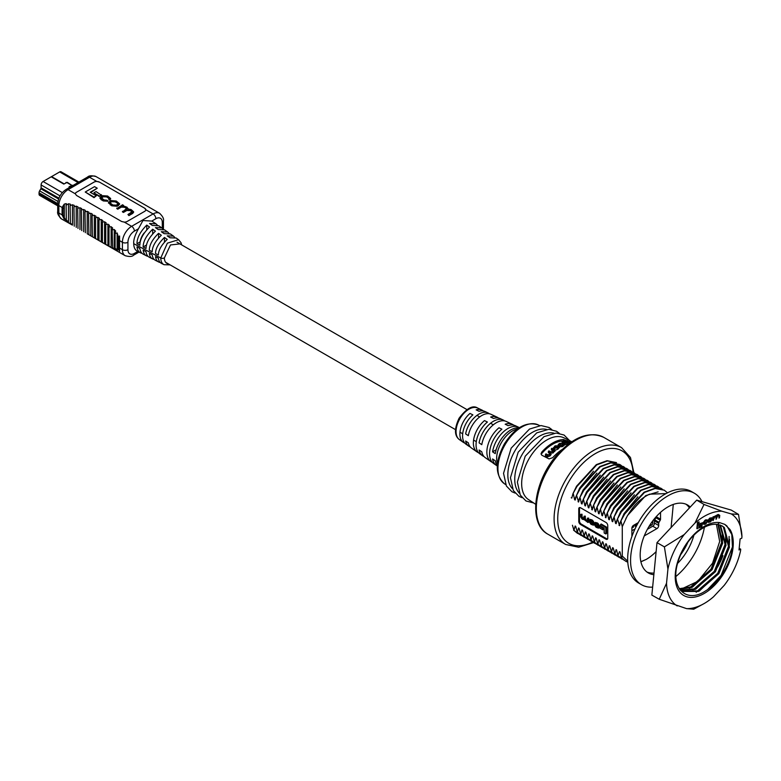 <?xml version="1.0" encoding="UTF-8"?>
<svg xmlns="http://www.w3.org/2000/svg" width="781" height="781" viewBox="0 0 781 781"><rect width="100%" height="100%" fill="white"/><g stroke="black" fill="none" stroke-linecap="round" stroke-linejoin="round"><path stroke-width="1.17" d="M644.247 535.922L656.909 528.62A2.568 1.484 120 0 0 658.715 525.476L658.715 523.377A1.542 0.888 -60 0 1 659.037 522.304L660.209 520.263A1.542 0.888 120 0 0 660.531 519.199L660.531 512.346M638.272 522.626L633.518 525.369A2.304 1.328 120 0 0 631.888 528.2L631.888 535.737A1.542 0.888 120 0 0 631.995 536.215M584.012 518.584L582.411 518.809L581.298 517.256L581.298 514.669L580.722 514.328L580.722 517.002L582.226 519.248L584.217 519.658L587.986 522.509L588.708 522.089L588.708 518.106L587.4 518.184L587.4 520.683L586.316 521.064L584.588 518.975L584.588 516.563L585.32 516.143L584.012 516.231L583.798 519.287M584.003 518.848L582.03 516.837L582.03 514.249L580.722 514.328M588.122 520.273L586.453 520.302L585.32 518.564L585.32 516.143M606.525 527.087L601.253 524.031L600.521 524.451L600.521 526.023L604.182 528.132L604.182 533.013L605.802 533.95L605.802 527.497L606.525 527.087L606.525 533.53L605.802 533.95M579.707 507.543A2.568 1.484 -120 0 0 579.482 508.411L579.482 520.976A2.568 1.484 -120 0 0 581.298 524.11L606.681 538.773A2.568 1.484 -120 0 0 607.55 539.017M603.518 527.849L600.316 526.003L599.593 526.423L599.593 527.936L602.786 529.782L602.786 528.268L603.518 527.849L603.518 529.362L602.786 529.782M593.375 525.183L594.439 522.967L592.525 520.244L590.124 519.355L589.059 521.571L590.973 524.295L593.375 525.183L593.706 523.387L591.803 520.663L589.391 519.775M598.431 528.151L598.763 526.296L597.319 523.846L596.001 523.094L594.487 523.612L597.006 524.217L598.187 525.994L598.187 526.824L597.123 527.302L594.546 525.008L596.059 527.234L598.431 528.151L599.496 525.877L598.041 523.426L596.733 522.674L595.21 523.192M598.178 527.048L595.278 524.588L594.546 525.008M621.325 557.702L625.581 561.168L621.325 557.702L620.016 551.933L619.47 551.62L617.908 555.74L616.609 549.97L616.063 549.648L614.911 554.002L613.202 547.998L612.646 547.676L611.503 552.04L609.785 546.026L609.239 545.714L608.087 550.068L606.378 544.054L605.831 543.742L604.679 548.096L602.961 542.092L602.415 541.77L601.263 546.124L599.554 540.12L599.007 539.798L597.855 544.162L596.137 538.148L595.591 537.836L594.448 542.19L592.73 536.176L592.183 535.864L591.032 540.218L589.313 534.214L588.767 533.892L587.624 538.246L585.906 532.242L585.36 531.92L584.208 536.283L582.499 530.27L581.943 529.957L580.8 534.311L579.082 528.298L578.536 527.985L577.384 532.339L575.675 526.335L575.128 526.013L573.976 530.367L572.444 525.252M656.128 551.63A40.407 23.332 -60 0 1 646.209 559.411L640.898 561.803M627.787 562.203L625.581 561.168M667.491 492.821L664.28 490.195L655.22 488.515L644.501 492.44L624.722 514.015L620.69 521.298L624.312 513.771L644.091 492.206L654.81 488.281L664.075 490.077M621.959 559.079L617.908 555.74M623.716 559.967L618.327 555.974M662.308 489.189L660.863 488.223L651.813 486.543L641.094 490.468L621.315 512.043L617.283 519.336L620.895 511.809L640.674 490.234L651.393 486.309L660.658 488.105M618.552 557.107L614.501 553.768M620.309 557.995L614.911 554.002M658.9 487.217L657.456 486.251L648.396 484.581L637.677 488.506L617.898 510.071L613.866 517.364L617.488 509.837L637.267 488.262L647.986 484.337L657.251 486.133M615.135 555.135L611.084 551.796M616.892 556.033L611.503 552.04M655.484 485.255L654.039 484.279L644.989 482.609L634.27 486.534L614.491 508.109L610.459 515.392L614.081 507.865L633.85 486.29L644.569 482.365L653.834 484.171M611.728 553.163L607.677 549.824M613.485 554.061L608.087 550.068M652.076 483.283L650.632 482.316L641.572 480.637L630.853 484.562L611.074 506.137L607.042 513.42L610.664 505.893L630.443 484.327L641.162 480.403L650.427 482.199M608.311 551.201L604.269 547.862M610.068 552.089L604.679 548.096M648.66 481.311L647.224 480.344L638.165 478.665L627.446 482.59L607.667 504.165L603.635 511.457L607.257 503.93L627.036 482.355L637.755 478.431L647.01 480.227M604.904 549.228L600.853 545.89M606.661 550.117L601.263 546.124M645.252 479.339L643.808 478.372L634.748 476.703L624.029 480.627L604.26 502.193L600.218 509.485L603.84 501.958L623.619 480.383L634.338 476.459L643.603 478.255M601.487 547.256L597.445 543.918M603.244 548.155L597.855 544.162M641.836 477.376L640.4 476.4L631.341 474.731L620.622 478.655L600.843 500.23L596.811 507.513L600.433 499.986L620.212 478.411L630.931 474.487L640.186 476.293M598.08 545.284L594.029 541.946M599.837 546.183L594.448 542.19M638.428 475.404L636.984 474.438L627.934 472.759L617.205 476.683L597.436 498.258L593.404 505.541L597.016 498.014L616.795 476.449L627.514 472.525L636.779 474.321M594.673 543.322L590.621 539.983M596.43 544.211L591.032 540.218M635.012 473.432L633.576 472.466L624.517 470.787L613.798 474.711L594.019 496.286L589.987 503.579L593.609 496.052L613.388 474.477L624.107 470.552L633.371 472.349M591.256 541.35L587.205 538.011M593.013 542.239L587.624 538.246M631.604 471.46L630.16 470.494L621.11 468.825L610.391 472.749L590.612 494.314L586.58 501.607L590.192 494.08L609.971 472.505L620.69 468.58L629.955 470.377M587.849 539.378L583.798 536.039M589.606 540.276L584.208 536.283M628.197 469.498L626.752 468.522L617.693 466.853L606.974 470.777L587.195 492.352L583.163 499.635L586.785 492.108L606.564 470.533L617.283 466.608L626.547 468.415M584.432 537.406L580.381 534.067M586.189 538.304L580.8 534.311M624.78 467.526L623.345 466.56L614.286 464.88L603.567 468.805L583.788 490.38L579.756 497.663L583.378 490.136L603.147 468.571L613.866 464.646L623.131 466.442M581.025 535.444L576.974 532.105M582.782 536.332L577.384 532.339M621.373 465.554L619.929 464.588L610.869 462.908L600.15 466.833L580.371 488.408L576.339 495.701L579.961 488.174L599.74 466.599L610.459 462.674L619.723 464.47M577.608 533.472L573.566 530.133M579.365 534.36L573.976 530.367M572.932 493.729L576.554 486.202L596.323 464.627L607.052 460.702L616.521 462.616L607.462 460.946L596.743 464.871L576.964 486.436L572.932 493.729L571.78 498.083L571.233 497.77M617.693 519.57L619.538 525.662L620.69 521.298M614.286 517.598L615.584 523.377L616.131 523.69L617.283 519.336M610.869 515.636L612.167 521.405L612.724 521.718L613.866 517.364M607.462 513.664L608.76 519.433L609.307 519.746L610.459 515.392M604.045 511.692L605.9 517.783L607.042 513.42M600.638 509.72L601.936 515.499L602.483 515.811L603.635 511.457M597.221 507.757L598.529 513.527L599.076 513.839L600.218 509.485M593.814 505.785L595.112 511.555L595.659 511.867L596.811 507.513M590.397 503.813L592.252 509.905L593.404 505.541M586.99 501.841L588.288 507.621L588.835 507.933L589.987 503.579M583.583 499.879L584.881 505.649L585.428 505.961L586.58 501.607M580.166 497.907L581.464 503.677L582.021 503.989L583.163 499.635M576.759 495.935L578.604 502.027L579.756 497.663M573.342 493.963L574.65 499.742L575.197 500.055L576.339 495.701M618.991 525.34L624.039 513.615L637.843 496.775M616.795 550.859L616.063 549.648M615.584 523.377L620.631 511.653L634.426 494.812M613.378 548.887L612.646 547.676M612.167 521.405L617.215 509.681L631.019 492.84M609.971 546.915L609.239 545.714M608.76 519.433L613.807 507.709L627.602 490.868M606.564 544.953L605.831 543.742M605.353 517.461L610.391 505.737L624.195 488.896M603.147 542.98L602.415 541.77M601.936 515.499L606.983 503.774L620.778 486.934M599.74 541.008L599.007 539.798M598.529 513.527L603.567 501.802L617.371 484.962M596.323 539.036L595.591 537.836M595.112 511.555L600.159 499.83L613.964 482.99M592.916 537.074L592.183 535.864M591.705 509.583L596.743 497.858L610.547 481.018M589.499 535.102L588.767 533.892M588.288 507.621L593.335 495.896L607.14 479.056M586.092 533.13L585.36 531.92M584.881 505.649L589.928 493.924L603.723 477.084M582.675 531.158L581.943 529.957M581.464 503.677L586.511 491.952L600.316 475.112M579.268 529.196L578.536 527.985M578.057 501.705L583.104 489.98L596.899 473.14M575.861 527.224L575.128 526.013M574.65 499.742L579.687 488.018L593.492 471.177M621.1 521.542L622.272 526.667L627.446 515.587L645.731 495.603L658.129 491.854M620.202 552.831L619.47 551.62M627.729 561.207L622.272 556.082L622.272 526.667M646.209 559.411L640.879 561.705M625.679 519.004C631.995 506.928 639.961 498.649 649.567 494.178L665.988 493.602M673.281 504.428L671.094 527.546M622.272 556.082L621.735 557.946M578.76 508.831L578.76 521.396A2.568 1.484 -120 0 0 580.566 524.529L605.958 539.193A2.568 1.484 -120 0 0 607.237 539.32A2.568 1.484 -120 0 0 607.764 538.138L607.764 525.584A2.568 1.484 -120 0 0 605.958 522.44L580.566 507.787A2.568 1.484 -120 0 0 579.287 507.66A2.568 1.484 -120 0 0 578.76 508.831L579.482 508.411M605.802 527.497L600.521 524.451M602.786 528.268L599.593 526.423M590.797 523.641L591.978 524.334L593.13 523.885L591.978 521.308L590.797 520.624L589.645 521.073L590.797 523.641L591.52 523.231L593.121 524.119M590.797 520.624L589.645 521.073L590.368 520.654L591.52 523.231M587.986 522.509L587.986 518.525L588.708 518.106M587.986 518.525L587.4 518.184M587.4 520.683L586.316 521.064L587.039 520.644M584.588 516.563L584.012 516.231M581.298 514.669L582.03 514.249M584.744 519.463L584.217 519.658M588.025 521.405L587.429 521.718M596.03 523.651L595.034 523.914L595.737 523.504M595.093 525.31L595.815 524.891M595.493 522.352L594.487 523.612M651.657 522.391L652.857 523.085A1.591 0.918 -60 0 1 651.764 524.988L648.884 526.648M652.457 521.288L652.857 523.085M652.857 521.523A3.524 2.031 -60 0 1 652.965 520.615M650.417 524.207L651.764 524.988M656.167 516.729A2.158 1.24 -60 0 1 655.757 517.901L654.371 520.488L654.371 523.592A2.05 1.191 -60 0 1 652.926 526.091L647.371 529.303M632.063 527.234L632.063 527.878L633.518 527.048L632.454 526.433M633.518 527.048L633.518 525.369M634.963 526.209L636.417 525.369L634.963 524.529L634.963 526.209M636.417 525.369L636.417 523.7M635.031 528.893L632.581 530.299A1.542 0.888 -60 0 1 631.888 530.416M567.172 442.925L566 442.319A36.336 20.98 120 0 0 563.16 443.022L564.331 443.637A36.414 21.028 -60 0 1 567.172 442.925L567.172 444.262A34.872 20.13 120 0 0 564.331 444.926L563.16 444.311M568.431 444.135L567.172 443.471M563.267 443.706L562.056 443.071L562.056 441.773L563.267 442.993M570.823 442.407L563.531 439.537A36.014 20.794 120 0 0 552.645 443.003A36.014 20.794 120 0 0 541.77 452.101L541.77 453.497A34.471 19.906 -60 0 1 563.531 440.933L565.044 441.177M558.884 447.083L558.425 448.743A34.94 20.179 120 0 0 557.693 449.231L555.73 450.032M554.988 449.885L551.923 448.284A36.277 20.941 120 0 0 551.406 448.694L553.329 449.7L553.133 450.91A36.453 21.048 120 0 0 552.616 451.369L550.761 451.857L548.906 450.891A36.277 20.941 120 0 0 548.389 451.379L550.205 452.326L550.029 453.839A36.453 21.048 120 0 0 549.658 454.22L547.979 454.903L545.978 453.868A36.277 20.941 120 0 0 545.46 454.454L547.52 455.518L549.922 454.601A36.482 21.067 -60 0 1 550.546 453.946L551.122 452.531L552.675 451.906A36.482 21.067 -60 0 1 553.514 451.164L554.129 450.09A36.453 21.048 -60 0 1 554.149 450.081L554.51 450.266A36.482 21.058 -60 0 1 554.988 449.885L554.988 451.164A34.94 20.169 120 0 0 554.51 451.555L554.149 451.359M554.129 451.379L553.514 452.463A34.94 20.179 120 0 0 552.675 453.214L552.675 451.906M550.546 453.946L550.546 455.303L551.191 454.171L551.122 452.531M550.546 455.303A34.94 20.179 120 0 0 549.922 455.967L547.52 456.914L545.46 455.85L545.46 454.454M550.644 452.843L550.205 452.326L550.205 453.644L548.389 452.716L548.389 451.379M553.329 450.988L551.406 449.983L551.406 448.694M562.847 445.229L560.309 444.867A34.764 20.072 120 0 0 559.44 445.248L559.44 443.989A36.297 20.96 -60 0 1 560.309 443.598L562.203 443.618L562.74 444.76A36.453 21.048 120 0 0 561.783 445.19L559.831 445.521L559.831 446.781L562.213 446.664A34.94 20.179 120 0 1 563.081 446.283L563.384 445.053M559.831 445.521L562.213 445.404A36.482 21.067 -60 0 1 563.081 445.014L563.384 443.774L560.172 443.257A36.268 20.941 120 0 0 559.001 443.774L558.727 446.263M497.312 465.613A22.385 12.926 -60 0 1 495.261 460.761L492.567 458.964A22.102 12.76 120 0 0 496.306 465.359L493.553 463.436A21.809 12.594 -60 0 1 490.331 447.796A21.809 12.594 -60 0 1 501.9 429.208L499 427.773A21.526 12.428 120 0 0 487.617 446.107A21.526 12.428 120 0 0 490.8 461.522L485.304 457.686A20.95 12.096 -60 0 1 481.789 451.779L479.095 449.993A20.667 11.93 120 0 0 482.551 455.762L479.798 453.839A20.374 11.764 -60 0 1 487.393 422.033L484.493 420.598A20.091 11.598 120 0 0 477.045 451.926L471.548 448.089A19.515 11.266 -60 0 1 468.327 442.807L465.632 441.011A19.232 11.1 120 0 0 468.795 446.166A19.232 11.1 120 0 0 470.279 446.937M482.551 455.762A20.667 11.93 120 0 0 484.025 456.543M496.306 465.359A22.102 12.76 120 0 0 497.302 465.945M497.458 463.846A22.561 13.023 -60 0 1 501.314 442.768A22.561 13.023 -60 0 1 517.637 428.886M519.375 427.695A22.102 12.76 120 0 0 518.379 427.129A22.102 12.76 120 0 0 502.993 432.244A22.102 12.76 120 0 0 492.567 451.848L495.261 453.634A22.385 12.926 -60 0 1 519.101 427.881M489.414 413.803A19.232 11.1 120 0 0 487.998 412.905A19.232 11.1 120 0 0 465.632 433.894L468.327 435.691A19.515 11.266 -60 0 1 491.044 414.32L497.116 417.171A20.091 11.598 120 0 0 490.663 417.044L493.563 418.479A20.374 11.764 -60 0 1 500.152 418.596L503.189 420.012A20.667 11.93 120 0 0 479.095 442.866L481.789 444.662A20.95 12.096 -60 0 1 491.727 426.211A20.95 12.096 -60 0 1 506.225 421.437L512.297 424.278A21.526 12.428 120 0 0 505.17 424.22L508.07 425.655A21.809 12.594 -60 0 1 515.333 425.704L518.379 427.129M504.604 420.9A20.667 11.93 120 0 0 503.189 420.012M477.045 451.926A20.091 11.598 120 0 0 478.528 452.707M498.532 418.06A20.091 11.598 120 0 0 497.116 417.171M490.8 461.522A21.526 12.428 120 0 0 492.274 462.313M513.722 425.167A21.526 12.428 120 0 0 512.297 424.278M468.795 446.166L466.042 444.252A18.939 10.934 -60 0 1 472.895 414.857L469.986 413.432A18.656 10.768 120 0 0 463.299 442.329A18.656 10.768 120 0 0 464.783 443.091M483.332 410.962A18.656 10.768 120 0 0 481.926 410.054A18.656 10.768 120 0 0 476.156 409.869L479.056 411.304A18.939 10.934 -60 0 1 484.962 411.48L487.998 412.905M512.395 488.633A34.657 20.013 -60 0 1 515.011 450.666A34.657 20.013 -60 0 1 546.573 429.423M519.345 493.182A35.135 20.286 -60 0 1 522.02 454.718A35.135 20.286 -60 0 1 553.993 433.172M535.678 504.292L528.444 499.537A35.623 20.57 -60 0 1 523.739 470.816A35.623 20.57 -60 0 1 546.846 439.967A35.623 20.57 -60 0 1 564.048 437.877L571.78 441.763M541.77 452.101L541.018 453.859L541.77 455.177L549.023 458.906L552.645 457.725A36.736 21.214 -60 0 1 562.154 449.514M496.13 449.788L492.567 451.848M570.198 442.837L566.752 441.06A36.209 20.902 120 0 0 562.056 441.773M563.267 442.407A36.287 20.95 -60 0 1 566.518 441.773L566.518 442.593M566.518 441.773L570.276 443.725M563.16 443.022L563.16 443.657M564.331 443.637L564.331 444.926M557.693 447.972A36.482 21.067 -60 0 1 558.425 447.493L558.884 445.824L555.262 445.834A36.268 20.941 120 0 0 554.53 446.312L554.071 448.167L557.693 447.972L557.693 449.231M553.514 448.772L553.514 447.503L554.071 449.407M559.44 447.698L558.884 445.824M554.617 447.806L557.117 447.855A36.453 21.048 -60 0 1 558.161 447.171L558.337 446.107L555.838 445.951A36.297 20.96 120 0 0 554.793 446.644L554.793 447.894A34.764 20.072 -60 0 1 555.838 447.21L558.337 447.357M558.161 447.171L558.337 446.107L558.337 447.064M553.329 450.735L553.329 449.7L553.133 450.91M554.51 450.266L554.51 451.555M559.196 444.75L559.44 443.989L559.196 444.75M562.847 444.721L562.847 443.95L562.74 444.76M563.98 445.629L563.384 443.774M558.21 445.726L558.21 444.467L558.727 445.746M654.019 573.039A39.235 22.649 -60 0 1 646.912 572.004M686.03 504.233A39.235 22.649 -60 0 1 689.408 507.933M687.915 542.16A39.235 22.649 -60 0 1 680.69 554.666M653.853 574.689A39.235 22.649 -60 0 1 648.308 572.932A39.235 22.649 -60 0 1 648.308 527.634A39.235 22.649 -60 0 1 687.544 504.975A39.235 22.649 -60 0 1 690.248 507.045M693.909 535.161A39.235 22.649 -60 0 1 677.625 563.365M652.633 587.136A52.825 30.498 -60 0 1 641.513 584.705L638.614 583.026A52.825 30.498 -60 0 1 638.614 522.03A52.825 30.498 -60 0 1 691.429 491.532L694.338 493.211A52.825 30.498 -60 0 1 702.021 501.656M641.513 584.705A52.825 30.498 -60 0 1 641.513 523.709A52.825 30.498 -60 0 1 694.338 493.211M704.384 527.282A52.825 30.498 -60 0 1 675.955 576.446M741.95 536.596L741.794 538.187L740.105 538.929L739.021 549.951L740.71 549.209L740.554 550.8A53.362 30.81 120 0 1 724.26 585.301L713.512 596.801A53.362 30.81 120 0 1 704.247 603.488L693.723 609.209L686.558 608.624L659.242 599.261L666.535 583.251L667.931 569.046L664.397 546.876L684.224 534.555L694.973 523.045L704.023 504.448L721.927 511.223L731.28 513.927L738.504 514.396L741.95 536.596A53.362 30.81 120 0 0 731.28 513.927M659.242 599.261L651.852 595.102L657.006 542.629L696.711 500.123L731.25 510.091L738.504 514.396M716.07 519.345L717.954 515.382L719.213 515.645L718.969 518.076L719.486 517.852L719.731 515.343L718.53 514.64L716.704 516.095L715.787 515.841L713.893 517.149L713.082 516.719L713.073 520.654L714.869 516.739L716.294 517.09L716.07 519.345L715.933 516.876L715.025 516.3M719.731 515.343L718.159 514.435L719.369 515.138L718.159 514.435L713.531 516.944M717.954 515.011L718.852 515.44L718.969 518.076M702.031 525.262L698.81 526.677L698.897 521.903L697.462 522.528L696.867 528.571L701.885 526.736L702.031 525.262L698.849 526.287M721.927 511.223A53.362 30.81 120 0 0 694.973 523.045M684.224 534.555A53.362 30.81 120 0 0 667.931 569.046M666.535 583.251A53.362 30.81 120 0 0 677.205 605.919M686.558 608.624A53.362 30.81 120 0 0 704.247 603.488M717.534 524.412L719.633 522.616A41.051 23.703 120 0 0 675.858 569.31A41.051 23.703 120 0 0 708.23 590.827A41.051 23.703 120 0 0 729.913 529.45C739.402 543.654 725.91 578.77 705.946 590.651C686.108 604.396 669.561 587.663 678.084 561.754A38.376 22.161 120 0 1 717.534 524.412L722.22 525.984L724.309 527.507L729.483 547.13L718.871 573.664L698.439 591.432L682.125 591.471L680.319 590.221M719.633 522.616L724.768 524.373L729.913 529.45M699.893 523.641L700.118 525.262L702.939 524.031L703.076 522.606L699.893 523.641L700.118 525.262M711.872 517.764L709.714 518.135L707.879 520.39L708.279 522.245M707.459 521.923L705.155 523.7L704.218 523.124L705.331 520.917L707.527 520.673L706.327 519.99L703.701 523.377L704.833 524.324L705.995 523.817L707.098 521.718L704.794 523.485L703.857 522.919M707.166 520.468L705.956 519.785L705.097 520.166L703.417 522.343L703.339 523.172L704.472 524.119M704.833 524.324L703.827 524.256M707.078 519.804L707.527 520.673M720.433 525.135L726.066 545.158L715.455 571.692L695.031 589.46L680.495 590.368M718.481 524.578L722.659 543.185L712.047 569.73L691.615 587.488L679.509 589.118M679.236 588.689L690.668 586.941L711.1 569.183L721.712 542.639L717.915 524.471M680.192 590.055L694.084 588.913L714.508 571.145L725.119 544.611L719.906 524.959M681.667 591.188L697.492 590.885L717.924 573.117L728.536 546.583L723.362 526.96L721.732 525.72M729.581 539.466L729.317 545.128L718.003 573.527L699.268 591.071M726.174 537.494L725.91 543.156L714.586 571.565L695.851 589.099M722.757 535.532L722.493 541.194L711.179 569.593L692.444 587.136M724.719 524.344L726.886 525.935L731.797 534.516L732.451 546.934L721.127 575.333L707.703 589.479M729.103 536.449L729.034 544.962L717.719 573.371L696.174 592.271M725.695 534.477L725.627 543L714.303 571.399L692.757 590.299M722.279 532.515L722.21 541.028L710.895 569.427L689.35 588.337M680.768 589.323L697.775 581.367L712.555 563.208L719.682 541.487L716.431 524.412M657.006 542.629L664.397 546.876M696.711 500.123L704.023 504.448M739.177 548.311L740.71 549.209M722.894 555.603L722.962 555.642A47.953 27.686 -60 0 1 717.524 567.152L717.436 567.133M699.259 522.108L697.823 522.743L697.228 528.776M703.076 522.606L700.264 523.846M710.075 518.35L708.25 520.595L708.435 522.382L710.437 521.874L712.272 519.619L712.077 517.832L709.714 518.135M710.915 518.467L708.757 520.41L709.597 521.747L711.755 519.804L711.833 519.062L710.554 518.262M708.679 521.152L709.597 521.747L711.471 518.848M708.318 520.947L709.236 521.542M713.922 516.719L713.073 520.654M715.386 516.514L715.933 516.876M718.325 515.226L718.852 515.44M704.794 523.485L704.218 523.124M72.487 185.761L67.225 182.305L64.159 183.886L51.566 176.613L59.668 171.927A2.821 1.63 -60 0 1 61.074 171.791L78.881 182.071M69.948 187.225L69.655 186.796L72.125 185.976M57.716 205.823L39.636 195.387A2.821 1.63 -60 0 1 39.05 194.098L39.05 192.819A2.821 1.63 -60 0 1 39.626 190.867L40.837 188.758A1.279 0.742 120 0 0 41.1 187.87L41.1 184.951A2.821 1.63 -60 0 1 43.092 181.504L51.195 176.818L63.798 184.091L66.863 182.52L72.047 185.575L69.402 186.542L69.021 186.923L69.607 187.03M62.08 207.453L62.08 214.863L64.306 219.324L64.306 204.056L62.08 207.453L63.925 208.517M117.345 239.357L117.345 246.776L119.571 251.228L119.571 235.96L117.345 239.357L119.19 240.421M76.499 192.214A3.905 2.255 0 0 0 75.357 193.815A3.905 2.255 0 0 0 75.357 193.844L76.499 195.445L121.631 221.501L124.335 222.126A3.905 2.255 0 0 0 127.157 221.462L144.661 211.358A3.905 2.255 0 0 0 145.803 209.767L144.661 208.205L99.529 182.149L96.824 181.446A3.905 2.255 0 0 0 94.003 182.11L76.499 192.253A3.905 2.255 0 0 0 75.357 193.834L68.064 189.637A13.023 7.517 120 0 0 58.858 205.588L58.858 213.008A13.023 7.517 120 0 0 61.553 218.963C58.38 215.839 57.101 213.32 57.716 211.407A3.905 2.255 0 0 0 58.858 213.008L62.997 215.4L66.326 221.072C66.229 219.715 66.951 220.222 68.484 222.614L70.378 223.844C70.124 222.966 70.807 223.386 72.428 225.113L61.553 218.963M179.933 243.897L170.502 244.951L164.381 257.906A11.842 6.834 120 0 0 168.305 263.832M136.968 243.731C136.978 237.863 140.248 231.645 146.769 225.094L149.532 227.017C143.108 233.451 139.887 239.523 139.858 245.254L136.968 243.731L140.111 241.915A11.539 6.658 120 0 1 144.182 232.933M146.769 225.094L146.769 229.536M143.138 246.972C143.177 241.417 146.359 235.491 152.666 229.214L155.429 231.147C149.22 237.297 146.086 243.076 146.027 248.495L143.138 246.972L146.643 244.951M152.666 229.214L152.666 233.656M158.563 233.334L161.325 235.266C155.331 241.134 152.285 246.63 152.207 251.746L149.308 250.223C149.386 244.961 152.471 239.337 158.563 233.334L158.563 237.775M164.459 237.453L167.232 239.386C161.442 244.97 158.494 250.174 158.377 254.987L155.487 253.474C155.585 248.514 158.582 243.174 164.459 237.453L164.459 241.895M158.377 258.179A14.595 8.425 120 0 0 161.55 263.451L164.01 264.691A14.439 8.337 -60 0 1 160.779 257.955L167.378 243.164L178.585 239.708L176.194 238.02L169.994 237.785L167.232 235.862L173.47 236.106L170.375 233.939L164.088 233.665L161.325 231.732L167.651 232.025L164.566 229.848L158.192 229.546L155.429 227.613L161.843 227.935L158.758 225.758L152.295 225.426L149.532 223.493L156.034 223.835L151.797 221.072L142.933 220.535L138.452 228.774C134.947 235.12 133.375 240.099 133.736 243.692A16.108 9.294 120 0 0 137.329 251.209L140.453 252.79A15.913 9.187 -60 0 1 136.987 246.913L139.877 248.436A15.737 9.079 120 0 0 143.304 254.225L146.535 255.856A15.532 8.972 -60 0 1 143.157 250.154L146.047 251.677A15.356 8.864 120 0 0 149.386 257.3L152.617 258.931A15.151 8.747 -60 0 1 149.327 253.405L152.217 254.928A14.976 8.65 120 0 0 155.468 260.376L158.699 262.006A14.771 8.532 -60 0 1 155.487 256.656L158.377 258.179M160.251 262.504A14.771 8.532 -60 0 1 158.699 262.006M154.169 259.429A15.151 8.747 -60 0 1 152.617 258.931M148.087 256.363A15.532 8.972 -60 0 1 146.535 255.856M142.005 253.298A15.913 9.187 -60 0 1 140.453 252.79M157.284 225.026L156.034 223.835M163.092 229.116L161.843 227.935M168.891 233.216L167.651 232.025M174.69 237.307L173.47 236.106M117.121 232.953L117.121 250.398C115.305 248.046 114.827 247.86 115.656 249.842L115.11 248.612L115.11 233.48L117.121 232.953L118.409 237.073L118.409 249.647L117.121 250.398M62.997 215.4L62.997 207.98C62.861 205.305 63.974 203.851 66.326 203.626L66.121 205.198L68.484 203.782L70.378 204.183L70.105 205.637L72.428 204.768L74.244 205.403L73.941 206.789L76.235 206.164L78.002 206.897L77.68 208.254L79.955 207.766L81.702 208.576L81.361 209.913L83.616 209.503L85.344 210.362L84.992 211.7L87.238 211.348L88.936 212.247L88.565 213.584L90.801 213.272L92.48 214.219L92.099 215.566L94.316 215.283L95.975 216.259L95.585 217.635L97.791 217.362L99.431 218.387L99.021 219.803L101.218 219.529L102.828 220.593L102.409 222.068L104.595 221.794L106.177 222.907L105.747 224.459L107.915 224.167L109.457 225.348L108.998 227.037L111.136 226.705L112.64 227.984L112.142 229.907L114.251 229.507L115.656 231.02L115.11 233.48M114.251 229.507L114.251 249.168L115.656 249.842M114.251 249.168C112.454 247.401 111.908 247.118 112.64 248.329L112.142 229.907M111.136 226.705L111.136 247.509L112.64 248.329M111.136 247.509L108.998 246.025L108.998 227.037M107.915 224.167L107.915 245.703L109.457 246.571M107.915 245.703L105.747 244.277L105.747 224.459M104.595 221.794L104.595 243.809L106.177 244.717M104.595 243.809L102.409 242.422L102.409 222.068M101.218 219.529L101.218 241.866L102.828 242.793M101.218 241.866L99.021 240.509L99.021 219.803M97.791 217.362L97.762 239.874L125.106 255.66A13.023 7.517 -60 0 1 122.412 249.695L118.263 247.304M95.917 238.81L97.762 239.874L95.585 238.537L95.585 217.635M94.316 215.283L94.316 237.883L95.975 238.84M94.316 237.883L92.412 236.78L94.316 237.883M92.099 215.566L92.412 236.78M90.801 213.272L90.801 235.852L92.48 236.819M90.801 235.852L88.907 234.759L90.801 235.852M88.565 213.584L88.907 234.759M87.238 211.348L87.238 233.792L88.936 234.769M84.992 211.7L85.344 232.699M81.361 209.913L81.702 230.59M77.68 208.254L78.002 228.442M73.941 206.789L74.244 226.207M70.105 205.637L70.378 223.844M66.121 205.198L66.326 221.072M83.616 231.703L83.616 209.503M137.534 200.551L135.816 199.555M96.824 181.446L89.532 177.248A3.905 2.255 -120 0 0 87.579 177.053C88.995 175.549 91.816 175.403 96.053 176.594L159.607 213.291A13.023 7.517 -60 0 0 153.096 213.935L145.803 209.728A3.905 2.255 0 0 0 145.803 209.728M119.942 190.388L118.331 189.461M68.484 222.614L68.484 203.782M72.428 225.113L72.428 204.768M76.235 227.398L76.235 206.164M79.955 229.575L79.955 207.766M145.803 209.786A3.905 2.255 0 0 0 144.661 208.215L99.529 182.149A3.905 2.255 0 0 0 94.003 182.149L76.499 192.253M107.895 200.707L103.356 200.414L99.958 197.739L102.36 195.67L107.573 195.992L110.619 198.462L109.76 199.516L108.832 199.009L108.422 197.398L106.636 196.363L103.297 196.246L101.335 197.818L104.107 199.936L106.977 200.2L107.895 201.244L103.356 200.951L101.169 199.692L99.997 198.013M110.57 198.735L109.76 200.053L108.832 199.546L109.379 198.364M109.291 198.628L106.636 196.91L103.297 196.792L101.403 198.091M133.561 212.051L132.78 213.379L128.914 215.615L127.947 214.502L132.262 211.661M132.184 211.924L130.476 210.675L126.844 210.479L123.437 212.442L122.461 211.885L126.786 208.459L124.657 206.77L121.397 206.555L117.785 209.181L116.808 208.625L122.568 204.759L123.466 205.657M126.698 208.732L124.657 207.316L121.397 207.102L117.785 209.181M119.532 204.036L117.267 206.291L111.751 205.803L108.51 202.796M101.384 195.191L99.187 196.451L93.866 192.839L96.053 191.57L101.384 195.191M97.244 188.211L90.206 192.272L96.297 195.787L94.023 197.105L85.227 192.019L94.53 186.649L97.244 188.211L90.674 192.546M96.297 195.787L94.023 197.642L85.227 192.019M94.023 197.105L94.023 197.642M101.384 194.645L99.187 196.451M99.187 195.904L93.866 192.839M110.775 200.541L116.291 201.029L119.581 203.763L117.267 205.745L111.751 205.257L108.461 202.523L110.775 200.541M117.189 202.455L118.292 203.587L116.349 205.149L112.835 204.973L109.75 202.699L111.693 201.137L115.207 201.313L118.224 203.861M109.818 202.972L111.693 201.674L115.207 201.859L117.189 203.001M117.785 208.634L116.808 208.078M131.696 212.344L130.476 210.128L126.844 209.933L123.437 212.442M123.437 211.905L122.461 211.339M123.466 205.276L122.793 205.667L127.078 207.258L127.879 208.947L131.071 209.562L133.61 211.778L128.914 215.615M128.914 215.068L127.947 214.502M128.055 208.986L128.055 208.439L127.879 208.947M109.76 199.516L109.76 200.053M652.731 526.209L656.909 528.62M656.196 516.69L660.531 519.199M655.845 517.744L660.209 520.263M654.673 519.785L659.037 522.304M654.371 520.868L658.715 523.377M654.371 522.967L658.715 525.476M606.681 538.773L605.958 539.193M581.298 524.11L580.566 524.529M579.482 520.976L578.76 521.396M593.706 524.256L594.439 523.836M593.706 523.387L594.439 522.967M591.803 520.663L592.525 520.244M590.973 520.185L591.695 519.765M589.645 521.874L590.368 521.454M585.73 520.722L586.453 520.302M584.588 518.975L585.32 518.564M582.821 519.043L583.544 518.623M582.411 518.809L583.134 518.389M581.298 517.256L582.03 516.837M596.049 526.687L596.782 526.267M598.763 527.185L599.496 526.765M598.763 526.296L599.496 525.877M597.319 523.846L598.041 523.426M596.001 523.094L596.733 522.674M481.926 410.054L477.621 408.033A18.246 10.534 120 0 0 459.833 418.811A18.246 10.534 120 0 0 459.394 439.605L463.299 442.329M539.691 425.625L538.353 424.952A33.964 19.613 120 0 0 504.965 444.867A33.964 19.613 120 0 0 504.409 483.742L505.658 484.571M593.628 450.412A55.9 32.275 -60 0 1 621.578 447.65L603.801 437.389A55.9 32.275 120 0 0 547.901 469.664A55.9 32.275 120 0 0 547.911 534.214L565.678 544.474A55.9 32.275 -60 0 1 557.107 499.674A55.9 32.275 -60 0 1 593.628 450.412M633.049 472.163A53.333 30.791 120 0 0 595.434 453.556A53.333 30.791 120 0 0 557.751 517.295A53.333 30.791 120 0 0 592.72 542.112M563.531 440.933L563.531 439.537M567.152 441.265L567.152 440.513M558.425 447.493L558.425 448.743M554.744 448.519L554.744 449.758M555.838 445.951L555.838 447.21M557.722 445.785L557.722 447.044M547.52 455.518L547.52 456.914M549.922 454.601L549.922 455.967M553.514 451.164L553.514 452.463M560.309 443.598L560.309 444.867M562.203 443.618L562.203 444.887M562.213 445.404L562.213 446.664M563.081 445.014L563.081 446.283M78.061 182.549L59.668 171.927M62.334 192.604L43.092 181.504M60.02 195.875L41.1 184.951M58.917 198.159L41.1 187.87M58.604 199.018L40.837 188.758M57.96 201.449L39.626 190.867M57.716 203.597L39.05 192.819M57.716 204.866L39.05 194.098M69.402 187.333L69.402 186.542M66.014 182.988L66.014 182.403M72.34 185.849L72.34 185.253M63.925 215.927L62.08 214.863M119.19 247.831L117.345 246.776M96.053 176.594A13.023 7.517 120 0 0 89.532 177.248L68.064 189.637A3.905 2.255 -120 0 0 66.112 189.441C60.938 192.927 58.136 197.769 57.716 203.997L57.716 211.407M133.736 243.692L160.779 257.955A2.607 1.503 -0 0 0 164.381 257.906M138.452 228.774L134.391 231.117A9.118 5.262 120 0 0 127.938 242.286L127.938 249.695A9.118 5.262 120 0 0 134.391 253.415L137.807 251.443M62.997 207.98L58.858 205.588A3.905 2.255 180 0 1 57.716 203.997M127.938 249.695A3.905 2.255 0 0 1 122.412 249.695L122.412 242.286L118.263 239.894M127.938 242.286A3.905 2.255 0 0 1 122.412 242.286A13.023 7.517 -60 0 1 131.628 226.334L124.335 222.126M134.391 231.117A3.905 2.255 60 0 0 131.628 226.334L153.096 213.935A3.905 2.255 -120 0 1 155.858 218.719L151.797 221.072M162.302 228.296L162.302 222.448A9.118 5.262 120 0 0 155.858 218.719M139.028 252.068L133.58 255.211A3.905 2.255 -120 0 0 134.391 253.415M163.141 229.136A3.905 2.255 0 0 0 163.444 228.257L163.414 229.233M162.302 222.448A3.905 2.255 0 0 0 163.444 220.847L163.444 228.257M110.365 204.456L110.365 205.003M111.751 205.257L111.751 205.803M117.267 205.745L117.267 206.291M118.527 205.012L118.527 205.559M115.207 201.313L115.207 201.859M111.693 201.137L111.693 201.674M110.541 201.801L110.541 202.347M121.397 206.555L121.397 207.102M124.657 206.77L124.657 207.316M125.624 207.326L125.624 207.873M126.844 209.933L126.844 210.479M130.476 210.128L130.476 210.675M131.159 210.528L131.159 211.065M132.78 212.842L132.78 213.379M102.086 196.949L102.086 197.486M103.297 196.246L103.297 196.792M106.636 196.363L106.636 196.91M108.422 197.398L108.422 197.935M101.169 199.145L101.169 199.692M103.356 200.414L103.356 200.951M551.796 429.54L549.072 427.5L541.018 425.547L529.479 429.081L511.174 448.148L503.54 473.335L506.391 486.007L511.945 491.747L515.099 493.094M559.284 433.299L556.57 431.268L548.779 429.286L536.732 432.869L518.184 452.189L510.452 477.718L513.342 490.546L518.965 496.345L522.098 497.702M569.642 440.689L564.067 435.037L556.189 433.035L543.986 436.657L525.203 456.231L517.364 482.092L520.283 495.086L525.974 500.953L533.677 502.974M538.353 424.952C526.345 421.154 515.021 427.471 504.399 443.881C494.929 461.639 494.929 474.926 504.409 483.742M477.621 408.033C472.866 404.841 466.687 408.238 459.082 418.235C454.2 428.671 454.308 435.798 459.394 439.605M565.678 544.474L578.692 547.247L593.521 542.6M633.879 472.651L630.472 457.51L621.578 447.65M603.801 437.389C589.196 430.878 573.586 436.735 556.99 454.981C533.765 480.803 527.751 523.729 547.911 534.214M133.58 255.211C132.165 256.705 129.343 256.861 125.106 255.66M163.444 220.847C164.039 218.875 162.76 216.357 159.607 213.291M87.579 177.053L66.112 189.441M108.461 203.07L108.461 202.523M119.581 204.31L119.581 203.763M133.61 212.325L133.61 211.778M110.619 199.009L110.619 198.462M99.958 198.286L99.958 197.739M164.01 264.691L170.141 264.886M181.69 244.902L181.016 242.715L178.585 239.708M493.309 424.815L490.575 423.243M479.671 416.947L476.957 415.375M466.989 409.625L176.975 242.188M476.312 441.655L473.589 440.084M462.694 433.787L459.97 432.225M455.45 429.609L165.66 262.299"/></g></svg>
